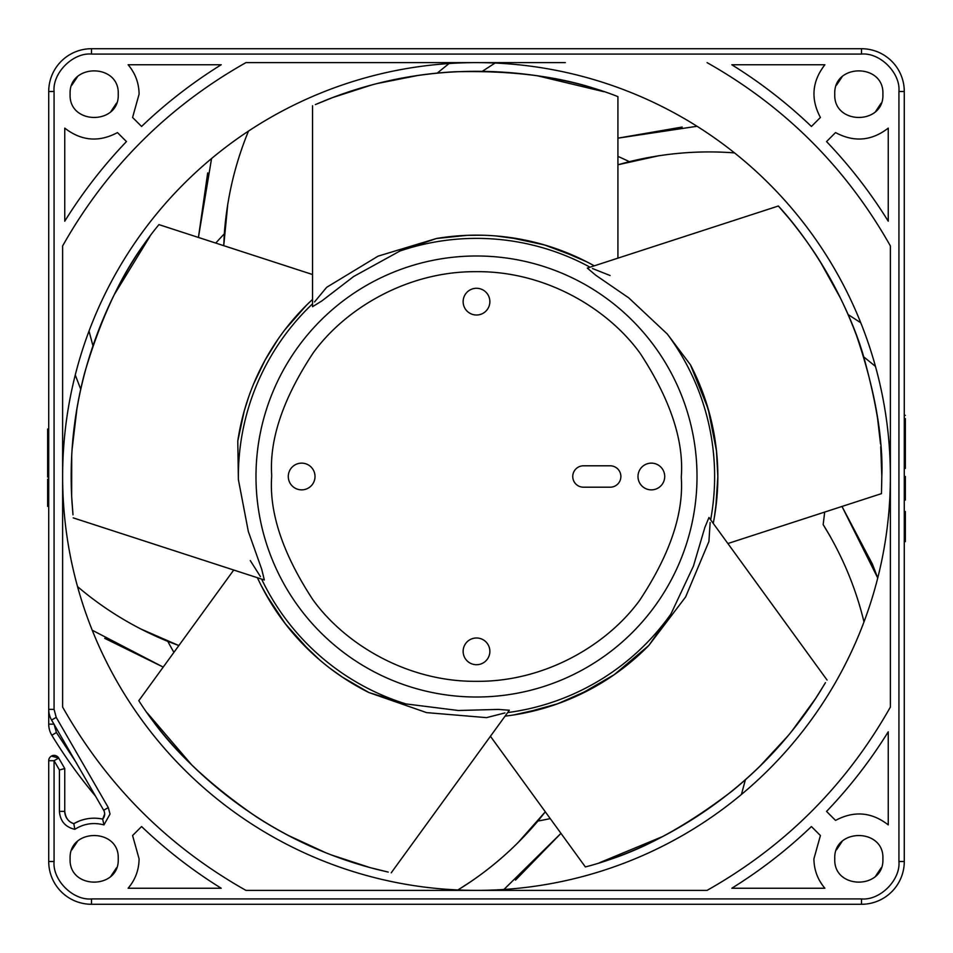 <?xml version="1.0" encoding="UTF-8"?>
<svg xmlns="http://www.w3.org/2000/svg" width="953" height="953" viewBox="0 0 953 953"><rect width="100%" height="100%" fill="white"/><g stroke="black" fill="none" stroke-linecap="round" stroke-linejoin="round"><path stroke-width="1.43" d="M727.878 543.532L881.465 493.63L881.823 476.5C883.169 444.777 876.998 404.406 863.311 355.386C849.314 307.736 817.245 248.352 778.387 206.027C789.513 218.154 809.347 243.277 821.808 264.255C835.59 286.603 847.205 310.499 856.676 335.968C874.651 388.931 883.026 435.771 881.823 476.5L880.727 446.731M714.357 517.324L716.894 497.811L717.835 476.5A241.335 241.335 0 0 0 690.448 364.82L667.279 334.003L628.766 297.884L595.649 275.155L587.322 268.091L778.351 206.015L789.001 218.368M713.237 523.388A241.335 241.335 0 0 0 717.835 476.5L716.465 450.793L708.246 409.135L690.448 364.82M702.421 391.612L709.985 415.46M712.153 424.454L716.394 450.173M717.383 461.728L717.812 472.771M306.378 305.317L284.959 329.69M278.014 339.22L265.053 360.163L253.581 384.023M248.578 397.175L244.218 411.005M244.218 411.017L237.773 441.096L238.393 479.645L248.328 531.5L261.753 569.358L264.338 579.972L73.214 517.872M312.536 299.421A241.335 241.335 0 0 0 237.773 441.096M314.526 301.946L326.653 287.318L378.091 256.143L436.403 238.512L399.938 251.02L353.682 276.489L321.828 300.957L312.536 306.699L312.536 105.735M509.128 237.38L544.425 244.921M544.461 244.933L577.983 257.536M586.75 261.825L556.897 248.947M545.735 245.314L521.815 239.453M521.791 239.453L495.572 235.915M481.527 235.212L467.018 235.343M466.994 235.355L436.403 238.512A241.335 241.335 0 0 1 594.243 265.839M476.5 681.324C545.592 681.931 607.669 644.407 639.749 600.199C669.756 554.753 683.611 514.001 681.324 477.929L681.324 476.5C683.897 440.31 670.209 399.307 640.261 353.48C608.24 308.927 545.843 271.045 476.5 271.676C407.407 271.069 345.331 308.593 313.251 352.801C283.244 398.247 269.389 438.999 271.676 475.07L271.676 476.5C269.103 512.69 282.791 553.693 312.739 599.52C344.76 644.073 407.157 681.955 476.5 681.324M664.717 476.5A13.366 13.366 0 0 1 651.352 489.866A13.366 13.366 0 0 1 637.986 476.5A13.366 13.366 0 0 1 651.352 463.134A13.366 13.366 0 0 1 664.717 476.5M489.866 301.648A13.366 13.366 0 0 1 476.5 315.014A13.366 13.366 0 0 1 463.134 301.648A13.366 13.366 0 0 1 476.5 288.282A13.366 13.366 0 0 1 489.866 301.648M315.014 476.5A13.366 13.366 0 0 1 301.648 489.866A13.366 13.366 0 0 1 288.282 476.5A13.366 13.366 0 0 1 301.648 463.134A13.366 13.366 0 0 1 315.014 476.5M489.866 651.352A13.366 13.366 0 0 1 476.5 664.717A13.366 13.366 0 0 1 463.134 651.352A13.366 13.366 0 0 1 476.5 637.986A13.366 13.366 0 0 1 489.866 651.352M610.182 465.803A10.697 10.697 0 0 1 620.88 476.5A10.697 10.697 0 0 1 610.182 487.197L583.45 487.197A10.697 10.697 0 0 1 572.753 476.5A10.697 10.697 0 0 1 583.45 465.803L610.182 465.803M617.925 258.144L617.925 96.646C570.013 77.443 453.759 49.342 326.843 99.815L315.372 104.58L332.657 97.563L371.456 85.031C398.08 77.836 425.705 73.417 454.295 71.785C513.691 70.284 563.509 76.907 603.773 91.679L537.361 75.775M377.138 83.542L418.427 75.358M312.536 274.524L158.948 224.622C125.867 264.243 63.22 366.131 72.011 502.422L72.988 514.823L71.654 496.203L71.725 455.439C73.107 427.885 77.455 400.248 84.734 372.552C101.649 315.598 123.354 270.271 149.847 236.535L114.193 294.787M72.071 449.578L77.05 407.777M260.431 576.601L250.27 560.555M233.735 570.025L138.816 700.681C166.287 744.376 243.813 835.447 376.161 869.207L388.252 872.102L370.133 867.623L331.382 854.948C305.603 845.12 280.67 832.457 256.571 816.971C207.647 783.283 171.23 748.629 147.346 713.023L191.72 764.914M325.914 852.816L287.699 835.162M504.935 712.927L486.53 717.633L426.587 712.618L369.061 692.605L405.907 703.922L458.298 710.497L498.455 709.425L509.355 710.247L391.218 872.829M309.546 650.768L285.423 623.929L265.696 593.993M261.122 585.392L271.51 603.868M271.534 603.904L277.704 613.339M284.602 622.845L300.505 641.643L319.648 659.917M330.62 668.756L342.425 677.166L369.049 692.605A241.335 241.335 0 0 1 257.417 577.721M490.438 736.288L585.356 866.932C635.401 854.317 745.973 808.716 818.984 693.284L825.465 682.67L815.613 698.513L791.586 731.463C774.265 752.941 754.526 772.74 732.345 790.871C685.183 827.001 640.976 850.922 599.723 862.632L662.8 836.472M787.857 736.002L759.267 766.891M710.14 522.518L708.925 541.471L685.636 596.935L648.826 645.455L670.983 613.911L693.427 566.118L704.803 527.605L708.961 517.491L827.085 680.073M590.646 689.138L557.672 703.779M557.636 703.79L523.102 713.297M513.488 714.988L545.187 707.853M556.385 704.231L579.174 694.904L614.268 674.653L648.826 645.467A241.335 241.335 0 0 1 505.066 716.144M820.283 261.789L840.534 298.265M877.368 416.568L880.512 443.919M717.835 476.56L715.774 507.961M592.456 268.52L610.111 275.524M64.756 800.52L64.756 768.547L58.693 758.04A5.349 5.349 0 0 0 51.391 756.086L58.693 758.04L54.071 760.708L48.722 760.708L48.722 861.5A42.778 42.778 0 0 0 91.5 904.278L861.5 904.278A42.778 42.778 0 0 0 904.278 861.5L904.278 91.5A42.778 42.778 0 0 0 861.5 48.722L91.5 48.722A42.778 42.778 0 0 0 48.722 91.5L48.722 724.149L48.722 709.366L48.722 724.149L53.952 724.149M863.99 621.916C855.687 587.572 842.071 555.111 823.142 524.555L830.373 536.658M872.412 564.116L841.987 506.448L877.737 578.006L872.412 564.116M476.5 890.376A413.876 413.876 0 0 1 62.624 476.5A413.876 413.876 0 0 1 476.5 62.624A413.876 413.876 0 0 1 890.376 476.5A413.876 413.876 0 0 1 476.5 890.376M70.117 859.32L70.105 858.832C68.616 889.876 119.721 889.876 118.232 858.832L118.232 859.296M834.768 94.657L834.768 94.168C833.279 125.212 884.384 125.212 882.895 94.168L882.883 94.633M70.117 94.657L70.105 94.168C68.616 125.212 119.721 125.212 118.232 94.168L118.232 94.633M834.768 859.32L834.768 858.832C833.279 889.876 884.384 889.876 882.895 858.832L882.883 859.296M139.09 858.832C138.959 869.946 135.302 879.75 128.119 888.244L221.203 888.244C192.518 870.434 165.977 849.873 141.58 826.549L132.586 835.543L139.09 858.832M139.09 94.168L132.586 117.457L141.58 126.451C165.977 103.127 192.518 82.566 221.203 64.756L128.119 64.756C135.302 73.25 138.959 83.054 139.09 94.168M881.144 103.186L875.7 111.334M116.48 103.186L111.036 111.334M881.144 867.849L875.7 875.986M116.48 867.849L111.036 875.986M904.278 465.791L905.35 465.791L905.35 455.915L904.278 455.915M875.462 366.393L863.775 356.922M848.051 314.514L860.773 322.781M734.549 152.909C699.311 150.193 664.229 153.111 629.325 161.665L617.925 164.774L658.964 155.72M682.169 127.047L617.925 138.161L697.036 126.272M495.06 63.041L482.444 71.225M437.26 73.083L449.054 63.529M248.495 131.097C235.022 163.761 226.957 198.021 224.3 233.866L223.741 245.671L227.803 203.835M207.694 172.91L198.427 237.44L211.566 158.532M89.01 331.084L92.894 345.605M80.695 389.158L75.263 374.994M77.538 586.607C104.449 609.527 134.54 627.777 167.811 641.381L178.854 645.562L140.329 628.766M104.699 638.331L163.213 667.1L92.227 630.219M470.317 881.942L457.94 889.959C488.043 871.447 514.703 848.468 537.921 821.033L545.307 811.813L517.431 843.274M515.513 880.107L560.96 833.351L503.946 889.471M745.365 779.804L741.434 794.468L745.306 780.09M617.925 156.387A349.965 349.965 0 0 1 629.325 161.665M215.759 243.075A349.965 349.965 0 0 1 224.3 233.866M173.922 652.352A349.965 349.965 0 0 1 167.811 641.381M550.238 818.603A349.965 349.965 0 0 1 537.921 821.033M824.643 512.083A349.965 349.965 0 0 1 823.142 524.555M75.513 761.495L56.406 732.5L51.843 735.287A497.299 497.299 0 0 0 95.455 796.053A497.299 497.299 0 0 1 51.843 735.287A21.395 21.395 0 0 1 48.722 724.149M48.722 477.108L47.65 477.108L47.65 429.005L48.722 429.005M48.722 506.388L47.65 506.388L47.65 483.1L48.722 483.1M47.65 479.216L47.65 483.1M904.278 541.649L905.35 541.649L905.35 511.487L904.278 511.487M905.35 465.791L905.35 468.423L904.278 468.423M904.278 418.629L905.35 418.629C905.35 414.281 905.35 414.281 905.35 418.629L905.35 455.915M904.278 476.5L905.35 476.5L905.35 500.063L904.278 500.063M51.938 755.812L54.524 755.384M55.75 755.634L58.681 758.016M48.722 821.331L48.722 822.927M48.722 829.455L48.722 821.7M48.722 847.729L48.722 849.588M64.756 768.547L59.42 769.976L59.42 811.372C60.194 821.081 65.316 827.061 74.787 829.336L73.834 823.642L78.896 821.164C86.616 818.103 94.55 817.4 102.686 819.092A40.634 40.634 0 0 0 73.834 823.642C68.604 822.129 65.578 818.043 64.756 811.372L64.756 768.547L58.693 758.04L51.391 756.086A5.349 5.349 0 0 0 48.722 760.708A5.349 5.349 0 0 1 51.391 756.086M48.722 267.96L48.722 280.027M48.722 293.584L48.722 396.114M48.722 640.821L48.722 685.04M48.722 476.5L47.65 476.5M904.278 535.622L905.35 535.622M904.278 511.797L905.35 511.797M905.35 535.324L904.278 535.324M905.35 436.772L904.278 436.772M905.35 434.473L904.278 434.473M905.35 443.026L904.278 443.026M905.35 441.715L904.278 441.715M905.35 438.451L904.278 438.451M904.278 531.393L905.35 531.393M904.278 528.379L905.35 528.379M904.278 523.709L905.35 523.709M904.278 519.028L905.35 519.028M904.278 516.014L905.35 516.014M267.96 904.278L280.027 904.278M293.584 904.278L396.114 904.278M556.886 904.278L559.614 904.278M640.821 904.278L685.04 904.278M108.297 807.596L103.674 810.264A7.481 7.481 0 0 1 102.686 819.092L103.948 824.917L110.024 814.017L108.297 807.596L56.215 717.383L51.581 720.051A21.395 21.395 0 0 1 48.722 709.366A21.395 21.395 0 0 0 51.581 720.051L103.674 810.264A7.481 7.481 0 0 1 102.686 819.092L104.675 814.017L104.413 812.075M118.232 858.343L118.232 858.832C119.721 827.788 68.616 827.788 70.105 858.832L70.117 858.367M71.856 849.814L77.3 841.666M882.883 858.343L882.895 858.832C884.384 827.788 833.279 827.788 834.768 858.832L834.768 858.367M836.52 849.814L841.964 841.666M118.232 93.68L118.232 94.168C119.721 63.124 68.616 63.124 70.105 94.168L70.117 93.704M71.856 85.151L77.3 77.014M882.883 93.68L882.895 94.168C884.384 63.124 833.279 63.124 834.768 94.168L834.768 93.704M836.52 85.151L841.964 77.014M117.457 132.586L126.451 141.58C103.127 165.977 82.566 192.518 64.756 221.203L64.756 128.119C81.362 140.984 98.933 142.473 117.457 132.586M835.543 820.414L826.549 811.42C849.873 787.023 870.434 760.482 888.244 731.797L888.244 824.881C871.638 812.016 854.067 810.526 835.543 820.414M813.91 858.832C814.041 869.946 817.698 879.75 824.881 888.244L731.797 888.244C760.482 870.434 787.023 849.873 811.42 826.549L820.414 835.543L813.91 858.832L820.414 835.543M820.414 117.457L811.42 126.451C787.023 103.127 760.482 82.566 731.797 64.756L824.881 64.756C812.016 81.362 810.526 98.933 820.414 117.457M826.549 141.58L835.543 132.586C854.067 142.473 871.638 140.984 888.244 128.119L888.244 221.203C870.434 192.518 849.873 165.977 826.549 141.58M64.756 769.929L64.756 772.442M102.686 819.092A40.634 40.634 0 0 0 73.834 823.642A12.83 12.83 0 0 1 64.756 811.372L59.42 811.372M386.727 62.624L245.934 62.624C167.835 106.736 106.736 167.835 62.624 245.934L62.624 707.066C106.736 785.165 167.835 846.264 245.934 890.376L707.066 890.376C785.165 846.264 846.264 785.165 890.376 707.066L890.376 565.32M566.273 890.376L707.066 890.376M245.934 890.376L387.68 890.376M466.482 890.376L471.509 890.376M62.624 566.273L62.624 707.066M62.624 245.934L62.624 387.68M62.624 465.409L62.624 476.5M245.934 62.624L565.32 62.624M890.376 386.727L890.376 245.934C846.264 167.835 785.165 106.736 707.066 62.624M890.376 245.934L890.376 707.066M486.518 62.624L481.491 62.624M890.376 486.518L890.376 481.491M476.5 697.012A220.512 220.512 0 0 0 697.012 476.5A220.512 220.512 0 0 0 476.5 255.988A220.512 220.512 0 0 0 255.988 476.5A220.512 220.512 0 0 0 476.5 697.012M710.652 519.826A238.131 238.131 0 0 0 667.279 334.003M590.062 267.197A238.131 238.131 0 0 0 399.938 251.02M312.536 303.816A238.131 238.131 0 0 0 238.393 479.645M507.651 712.582A238.131 238.131 0 0 0 670.983 613.911M261.599 579.079A238.131 238.131 0 0 0 405.907 703.922M56.406 732.5L54.071 724.149M73.834 823.642A12.83 12.83 0 0 1 64.756 811.372M91.5 54.071L91.5 48.722A42.778 42.778 0 0 0 48.722 91.5L54.071 91.5C52.391 72.976 72.976 52.391 91.5 54.071L861.5 54.071C880.024 52.391 900.609 72.976 898.929 91.5L898.929 861.5C900.609 880.024 880.024 900.609 861.5 898.929L91.5 898.929C72.976 900.609 52.391 880.024 54.071 861.5L54.071 760.708L59.42 769.976M898.929 91.5L904.278 91.5A42.778 42.778 0 0 0 861.5 48.722L861.5 54.071M861.5 898.929L861.5 904.278A42.778 42.778 0 0 0 904.278 861.5L898.929 861.5M54.071 861.5L48.722 861.5A42.778 42.778 0 0 0 91.5 904.278L91.5 898.929M74.787 829.336C83.864 823.63 93.585 822.165 103.948 824.917M56.215 717.383L54.071 709.366L54.071 91.5M48.722 709.366L54.071 709.366M905.35 415.329L904.278 415.329"/></g></svg>
